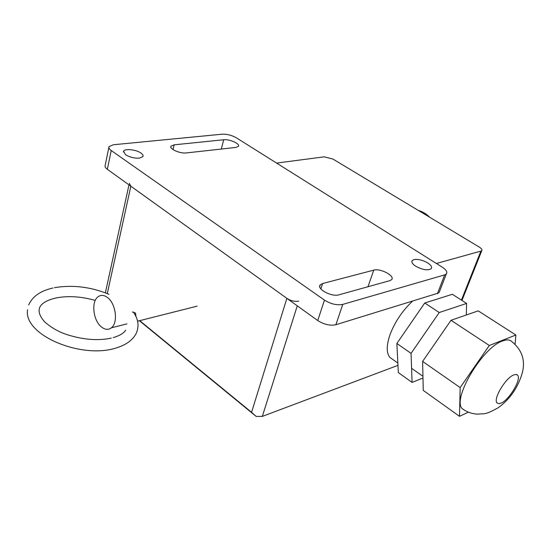 <?xml version="1.0" encoding="UTF-8"?>
<svg xmlns="http://www.w3.org/2000/svg" width="551" height="551" viewBox="0 0 551 551"><rect width="100%" height="100%" fill="white"/><g stroke="black" fill="none" stroke-linecap="round" stroke-linejoin="round"><path stroke-width="0.83" d="M101.322 326.867C104.966 329.801 108.32 330.118 111.392 327.811C118.238 322.879 115.972 303.918 107.734 297.726C104.208 294.985 100.971 294.668 98.03 296.775C91.018 301.569 93.119 320.441 101.322 326.867M132.474 312.038L135.491 312.996L135.945 316.481M513.608 374.976L516.011 374.425L517.616 375.203C521.611 379.074 509.489 399.613 501.258 403.036L498.71 403.69L497.009 402.877C492.987 399.076 505.432 378.076 513.608 374.976M502.464 340.993C506.886 339.306 510.102 339.602 512.113 341.889C521.921 349.933 525.365 360.065 522.451 372.276C518.298 387.119 510.288 398.896 498.407 407.623C484.219 415.516 484.653 413.333 477.565 414.145C471.904 413.856 466.8 412.038 462.255 408.697C451.868 399.213 482.29 347.536 502.464 340.993M465.23 410.653L462.255 408.697M515.867 335.022L478.213 310.867L451.021 320.283L422.617 361.422L460.161 387.58L489.316 345.491L515.867 335.022L515.082 344.272M451.021 320.283L489.316 345.491M468.391 412.176L459.506 416.315L460.161 387.58M422.617 361.422L423.244 390.39L459.506 416.315M466.614 303.436L452.35 294.282L424.752 302.995L439.237 312.527L466.614 303.436L466.291 314.993M422.975 378.027L412.079 382.408L411.06 353.377L439.237 312.527M424.752 302.995L396.858 343.48L398.339 372.586L412.079 382.408M396.858 343.48L411.06 353.377M392.773 359.445L389.812 357.344C386.251 352.819 386.382 345.091 390.204 334.168C395.157 321.44 402.678 310.378 412.761 300.977M437.336 293.387L437.687 293.738M298.766 301.121C294.868 301.817 290.9 300.894 286.871 298.353L130.849 186.21L129.327 183.325M286.871 298.353L251.573 412.306L256.174 416.439L262.331 416.384L297.278 305.833M251.573 412.306L139.706 320.654M128.989 184.874L105.372 292.843L105.895 293.042M256.174 416.439L139.389 320.737M436.406 263.481L481.684 250.884C482.449 249.858 481.581 248.549 479.067 246.951L332.9 159.046L324.188 156.842L276.574 163.075M397.974 365.361L262.331 416.384M140.932 153.054C142.764 154.342 143.425 155.513 142.936 156.567L139.444 158.13C134.375 158.392 129.733 157.242 125.518 154.693L123.562 151.249C124.684 148.329 136.152 149.541 140.932 153.054M415.681 266.202C412.279 263.895 411.17 261.973 412.348 260.437L413.946 259.604C418.064 258.942 422.665 260.051 427.741 262.944C431.219 265.272 432.349 267.214 431.137 268.785C427.576 270.686 422.424 269.825 415.681 266.202M322.631 283.524L373.75 270.135C380.431 268.006 395.604 276.154 391.513 279.736L389.757 280.679L338.968 294.819C331.688 297.244 316.047 288.772 320.331 284.784L322.631 283.524L320.868 288.938M174.137 144.83L223.706 139.754C229.505 138.962 240.429 143.839 238.39 146.339L235.8 147.441L186.334 152.93C180.156 153.825 168.978 148.894 170.996 146.187L174.137 144.83L173.014 149.59M108.857 147.454L105.186 165.348C104.676 166.547 105.393 167.869 107.342 169.309L317.741 320.544C324.043 324.525 330.09 325.916 335.883 324.725L437.577 293.311L439.195 292.416L439.822 290.776M324.456 300.109L111.219 150.526C109.25 149.101 108.513 147.813 109.022 146.649L113.32 144.761L222.115 134.196C226.991 134.017 231.73 135.215 236.324 137.784L442.26 267.166C446.372 269.907 447.708 272.194 446.269 274.026L444.664 274.88L342.77 304.393C336.95 305.488 330.848 304.062 324.456 300.109L317.741 320.544M107.287 293.593L130.849 186.21M480.789 251.346L461.421 300.102M373.75 270.135L367.965 286.74M223.706 139.754L221.309 149.046M111.219 150.526L107.342 169.309M342.77 304.393L335.883 324.725M444.664 274.88L437.577 293.311M197.155 306.149L137.585 321.192M126.957 323.878L111.392 327.811M407.299 203.787L418.457 210.503M418.402 210.454C422.61 211.625 426.391 213.905 429.752 217.294M133.239 311.949C138.487 319.229 139.41 326.509 136.001 333.782C132.481 340.325 125.793 345.078 115.937 348.039C81.362 359.211 23.245 335.18 27.55 309.724M95.254 300.419C81.396 296.521 68.579 295.66 56.794 297.815C47.71 299.772 42.062 302.878 39.837 307.134C37.964 311.37 39.658 316.364 44.934 322.115C51.436 327.762 58.737 331.916 66.836 334.574C83.187 339.76 98.009 340.938 111.281 338.107M28.666 304.965C32.406 296.479 40.505 290.825 52.972 288.001M109.022 294.317C90.839 286.857 72.67 284.647 54.508 287.677M125.69 330.187C123.699 333.279 119.539 335.759 113.189 337.625M517.616 375.203L516.59 374.522M411.583 368.302L422.941 376.319M397.856 363.04L389.812 357.344M481.684 250.884L461.965 300.453M412.348 260.437L411.859 261.773M320.331 284.784L319.752 286.561M170.996 146.187L170.831 146.89M123.562 151.249L123.41 151.973M446.269 274.026L439.195 292.416"/></g></svg>
